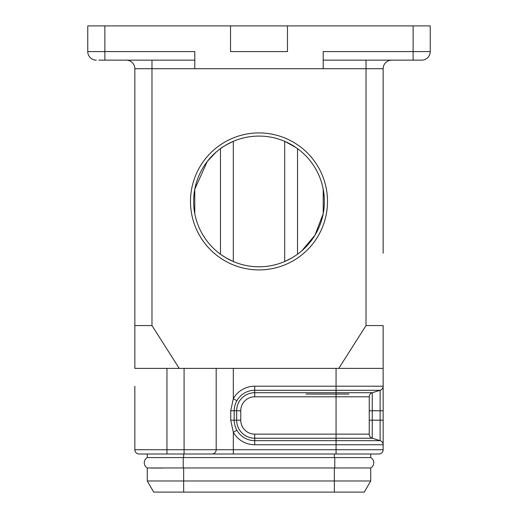 <?xml version="1.0" encoding="UTF-8"?>
<svg xmlns="http://www.w3.org/2000/svg" width="518" height="518" viewBox="0 0 518 518"><rect width="100%" height="100%" fill="white"/><g stroke="black" fill="none" stroke-linecap="round" stroke-linejoin="round"><path stroke-width="0.78" d="M383.152 240.378L383.152 253.218L383.152 240.378M151.975 325.569L151.975 68.713L134.848 68.713L134.848 325.569L151.975 325.569L179.215 368.382M383.152 253.218L383.152 68.713L366.025 68.713L366.025 325.569L383.152 325.569L383.152 368.382L383.152 325.569M126.288 60.146A8.56 8.56 0 0 1 134.848 68.713L134.848 368.382L383.152 368.382L383.152 449.721A4.28 4.28 0 0 1 378.865 454.001L186.221 454.001M327.499 201.418A68.499 68.499 0 0 1 259 269.917A68.499 68.499 0 0 1 190.501 201.418A68.499 68.499 0 0 1 259 132.925A68.499 68.499 0 0 1 327.499 201.418M366.025 325.569L338.785 368.382M364.309 492.1L370.733 480.976L364.309 492.1L183.657 492.1L183.657 480.976L370.733 480.976L370.733 467.968L183.657 467.968L183.657 480.976L147.267 480.976L147.267 467.968A5.996 5.996 0 0 1 147.267 457.582L147.267 454.001M370.733 454.001L370.733 457.582L147.267 457.582A5.996 5.996 0 0 0 147.267 467.968A5.996 5.996 0 0 1 147.267 457.582M150.421 468.039L163.099 468.058M183.657 467.968L147.267 467.968M134.848 444.748L134.848 449.721L336.059 449.721L336.059 454.001L139.135 454.001A4.28 4.28 0 0 1 134.848 449.721L134.848 386.201M184.084 368.382L184.084 454.001L166.958 454.001L166.958 368.382M355.322 492.1L333.916 492.1L355.322 492.1M184.084 492.1L162.678 492.1L184.084 492.1M306.093 394.068L348.899 394.068M216.187 449.721L216.187 368.382L216.187 449.721A4.28 4.28 0 0 1 211.907 454.001M134.848 410.768L134.848 420.156M230.724 410.761L233.314 398.705A24.566 24.566 0 0 1 254.72 386.195L383.152 386.195A4.28 4.28 0 0 1 380.128 390.287L254.72 390.287A20.474 20.474 0 0 0 236.881 400.712C235.204 403.684 234.298 407.031 234.168 410.761L234.168 420.182C234.304 423.905 235.204 427.259 236.881 430.225L233.314 432.239L230.724 420.182L230.724 410.761L236.668 410.761A18.052 18.052 90 0 1 254.72 392.709L372.261 392.709L380.128 390.287L372.261 392.709L372.261 438.234A4.28 4.28 -72.9 0 1 369.237 434.142L369.237 396.801A4.28 4.28 88 0 1 372.261 392.709M369.237 419.677L369.237 420.907M369.237 411.292L369.237 421.231M383.152 449.721L336.059 449.721L336.059 444.748L383.152 444.748A4.28 4.28 0 0 0 380.128 440.656L372.261 438.234L380.128 440.656L380.128 390.287M236.881 400.712L233.314 398.705L233.314 368.382M183.657 492.1L153.691 492.1L147.267 480.976L153.691 492.1M370.733 467.968A5.996 5.996 0 0 0 370.733 457.582A5.996 5.996 0 0 1 370.733 467.968A5.996 5.996 0 0 0 370.733 457.582A5.996 5.996 0 0 1 370.733 467.968M297.526 148.614L297.526 254.228L297.526 148.614M220.474 148.614L220.474 254.228L220.474 148.614C221.49 147.488 225.77 145.053 233.314 141.31L233.314 261.532L225.99 257.841L221.445 254.927M296.555 254.927L292.01 257.841L284.686 261.532L284.686 141.31L296.264 147.714M323.213 189.193A65.372 65.372 0 0 0 193.628 201.418A65.372 65.372 0 0 0 265.138 266.498A65.372 65.372 0 0 0 323.213 189.193L323.213 213.649L315.002 235.12L301.839 250.796M194.787 213.649L194.787 189.193L207.239 161.499L216.161 152.046M98.828 60.146L194.787 60.146M419.172 60.146L421.678 60.146A8.56 8.56 0 0 0 430.238 51.586L430.238 25.9L430.238 51.586L430.238 25.9L230.529 25.9L230.529 51.586L287.471 51.586L287.471 25.9L87.762 25.9L87.762 51.586A8.56 8.56 59.7 0 0 96.322 60.146A8.56 8.56 0 0 1 87.762 51.586L87.762 25.9L87.762 51.586L194.787 51.586L194.787 68.713L151.975 68.713L151.975 60.146M413.118 25.9L413.118 51.586L323.213 51.586L323.213 68.713L194.787 68.713M421.678 60.146L323.213 60.146M391.712 60.146A8.56 8.56 0 0 0 383.152 68.713M430.238 51.586L413.118 51.586L413.118 60.146L405.626 60.146M366.025 60.146L366.025 68.713L323.213 68.713M334.343 492.1L334.343 467.968M334.343 457.582L334.343 454.001M183.657 454.001L183.657 457.582M369.237 396.801L336.059 396.801L336.059 434.142L254.72 434.142A13.96 13.96 90 0 1 240.76 420.182L240.76 410.761A13.96 13.96 90 0 1 254.72 396.801L336.059 396.801L336.059 368.382M233.314 454.001L233.314 432.239A24.566 24.566 0 0 0 254.72 444.748L336.059 444.748L336.059 440.656L380.128 440.656M369.237 434.142L336.059 434.142L336.059 438.234L254.72 438.234A18.052 18.052 90 0 1 236.668 420.182L236.668 410.761L240.76 410.761M369.237 420.182L383.152 420.182M372.261 438.234L336.059 438.234L336.059 440.656L254.72 440.656L254.72 444.748M254.72 434.142L254.72 440.656A20.474 20.474 0 0 1 236.881 430.225M240.76 420.182L230.724 420.182M254.72 396.801L254.72 386.195M369.237 410.761L383.152 410.761M334.77 467.968L334.77 457.582M183.23 467.968L183.23 457.582M104.882 60.146L104.882 25.9"/></g></svg>
